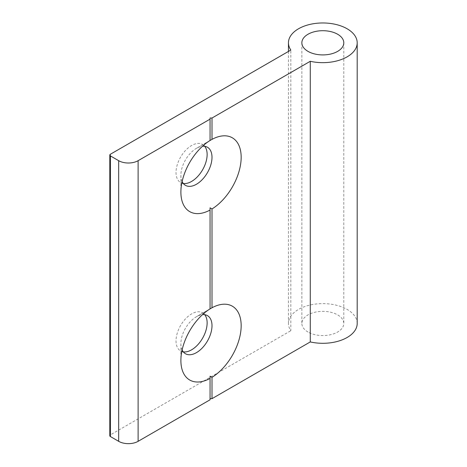 <?xml version="1.0" encoding="UTF-8"?>
<svg xmlns="http://www.w3.org/2000/svg" width="467" height="467" viewBox="0 0 467 467"><rect width="100%" height="100%" fill="white"/><g stroke="black" fill="none" stroke-linecap="round" stroke-linejoin="round"><path stroke-width="0.35" stroke-dasharray="2.33 1.75" d="M182.118 349.952A21.996 12.702 -60 0 1 180.887 343.659A21.996 12.702 -60 0 1 196.444 316.719A21.996 12.702 -60 0 1 202.503 314.641M183.286 351.855A21.996 12.702 -60 0 1 180.583 350.927A21.996 12.702 -60 0 1 177.215 333.298A21.996 12.702 -60 0 1 191.581 313.912A21.996 12.702 -60 0 1 202.579 312.826A21.996 12.702 -60 0 1 204.739 314.7M182.118 181.564A21.996 12.702 -60 0 1 180.887 175.277A21.996 12.702 -60 0 1 196.444 148.337A21.996 12.702 -60 0 1 202.503 146.253M183.286 183.473A21.996 12.702 -60 0 1 180.583 182.539A21.996 12.702 -60 0 1 177.215 164.909A21.996 12.702 -60 0 1 191.581 145.529A21.996 12.702 -60 0 1 202.579 144.437A21.996 12.702 -60 0 1 204.739 146.311M357.197 323.456A34.371 19.842 0 0 0 347.133 309.423A34.371 19.842 0 0 0 309.674 305.12A34.371 19.842 0 0 0 288.454 323.456A34.371 19.842 0 0 0 290.83 330.706L290.83 50.062M210.057 207.833L210.057 308.862L196.444 316.719L210.057 308.88M210.057 140.474L196.444 148.337L210.057 140.491L210.057 118.023M307.998 332.014A20.968 12.107 180 0 1 301.857 323.456A20.968 12.107 180 0 1 314.805 312.271A20.968 12.107 180 0 1 337.653 314.898A20.968 12.107 180 0 1 343.794 323.456A20.968 12.107 180 0 1 330.852 334.641A20.968 12.107 180 0 1 307.998 332.014M110.405 154.227L110.405 434.87L290.83 330.706M110.405 434.87A2.061 1.191 0 0 0 109.803 435.711M210.057 376.215L210.057 399.793M202.579 312.826L207.441 315.628M202.579 144.437L207.441 147.245M288.454 51.434L288.454 323.456M301.857 42.812L301.857 323.456M180.583 350.927L185.446 353.729M180.583 182.539L185.446 185.346M180.887 343.659L180.887 360.501M180.887 175.277L180.887 192.112M343.794 42.812L343.794 323.456"/><path stroke-width="0.7" d="M202.503 314.641A21.996 12.702 -60 0 1 207.441 315.628A21.996 12.702 -60 0 1 210.815 333.257A21.996 12.702 -60 0 1 196.444 352.643A21.996 12.702 -60 0 1 185.446 353.729A21.996 12.702 -60 0 1 182.118 349.952M204.739 314.7A21.996 12.702 -60 0 1 205.2 332.685A21.996 12.702 -60 0 1 191.581 349.836A21.996 12.702 -60 0 1 183.286 351.855M202.503 146.253A21.996 12.702 -60 0 1 207.441 147.245A21.996 12.702 -60 0 1 210.815 164.874A21.996 12.702 -60 0 1 196.444 184.255A21.996 12.702 -60 0 1 185.446 185.346A21.996 12.702 -60 0 1 182.118 181.564M204.739 146.311A21.996 12.702 -60 0 1 205.2 164.302A21.996 12.702 -60 0 1 191.581 181.447A21.996 12.702 -60 0 1 183.286 183.473M110.405 436.552L110.405 155.908L118.671 160.683A13.747 7.939 0 0 0 138.115 160.683L210.057 119.149L210.057 118.023L212 118.023L310.275 61.288A34.371 19.842 0 0 0 357.197 42.812A34.371 19.842 0 0 0 347.133 28.779A34.371 19.842 0 0 0 309.674 24.477A34.371 19.842 0 0 0 288.454 42.812A34.371 19.842 0 0 0 290.83 50.062L110.405 154.227A2.061 1.191 180 0 0 109.803 155.067L109.803 435.711A2.061 1.191 0 0 0 110.405 436.552L118.671 441.327A13.747 7.939 0 0 0 138.115 441.327L210.057 399.793L210.057 376.215L212 377.318A42.62 24.605 -60 0 0 241.165 325.703A42.62 24.605 -60 0 0 212 307.759L210.057 308.88A42.62 24.605 -60 0 0 180.887 360.501A42.62 24.605 -60 0 0 210.057 378.445M212 139.37L210.057 140.491A42.62 24.605 -60 0 0 180.887 192.112A42.62 24.605 -60 0 0 210.057 210.057L210.057 207.833L212 208.936A42.62 24.605 -60 0 0 241.165 157.315A42.62 24.605 -60 0 0 212 139.37L212 118.023M307.998 51.37A20.968 12.107 180 0 1 301.857 42.812A20.968 12.107 180 0 1 314.805 31.628A20.968 12.107 180 0 1 337.653 34.254A20.968 12.107 180 0 1 343.794 42.812A20.968 12.107 180 0 1 330.852 53.997A20.968 12.107 180 0 1 307.998 51.37M110.405 155.908A2.061 1.191 180 0 1 109.803 155.067M310.275 61.288L310.275 341.932A34.371 19.842 0 0 0 357.197 323.456L357.197 42.812M210.057 398.666L212 398.666L310.275 341.932M210.057 210.057L210.057 308.88M210.057 119.149L210.057 140.491M212 398.666L212 377.318M212 307.759L212 208.936M118.671 160.683L118.671 441.327M138.115 441.327L138.115 160.683M288.454 42.812L288.454 51.434"/></g></svg>
